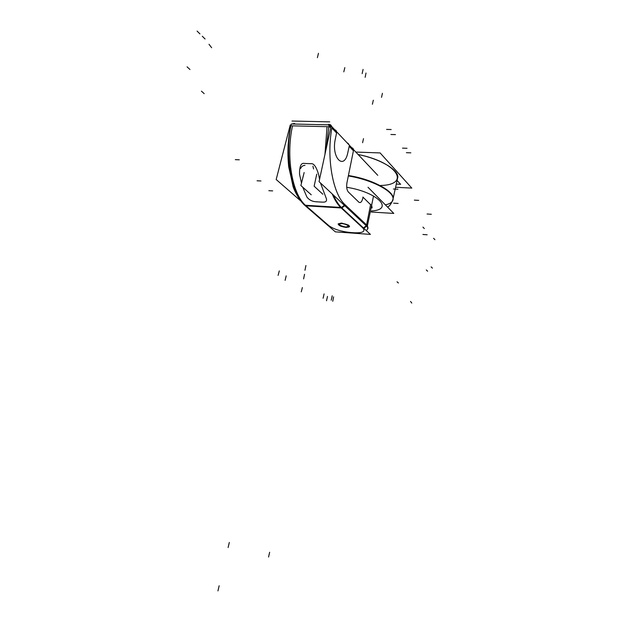<?xml version="1.0" encoding="UTF-8"?>
<svg xmlns="http://www.w3.org/2000/svg" width="622" height="622" viewBox="0 0 622 622"><rect width="100%" height="100%" fill="white"/><g stroke="black" fill="none" stroke-linecap="round" stroke-linejoin="round"><path stroke-width="0.93" d="M380.54 185.496C411.313 184.796 397.326 162.218 358.109 154.497C381.519 159.201 400.498 171.05 397.536 178.397M371.521 205.781L372.01 207.997M368.053 228.103L367.408 225.809M362.774 198.387C361.794 202.041 360.48 203.293 358.816 202.134L348.351 192.011C346.773 190.021 346.298 186.958 346.936 182.821L353.42 150.781L349.214 146.325L347.908 152.227C344.355 171.159 330.99 157.91 335.312 139.087L336.572 132.968L331.876 128.008C326.301 158.05 332.949 194.297 345.132 204.793L366.583 224.915L370.58 204.661L363.023 197.213L362.774 198.387C361.794 202.041 360.48 203.293 358.816 202.134L348.351 192.011C346.773 190.021 346.298 186.958 346.936 182.821L353.42 150.781L349.214 146.325L347.908 152.227C344.355 171.159 330.99 157.91 335.312 139.087L336.572 132.968L331.876 128.008C326.301 158.05 332.949 194.297 345.132 204.793L366.583 224.915L370.58 204.661L363.023 197.213L362.774 198.387M338.197 223.834L341.548 223.088C336.424 224.013 337.964 225.397 346.159 227.224C348.755 227.341 349.844 226.906 349.432 225.934L349.533 226.494L346.159 227.224C341.626 226.633 338.967 225.553 338.174 223.982C338.757 225.693 341.517 226.828 346.438 227.419M341.657 223.096L348.545 225.117L341.657 223.096M346.205 224.301L342.668 223.453L346.205 224.301M339.814 223.64L340.498 223.244L339.814 223.64M339.666 223.702L339.254 224.075C339.348 225.071 340.98 225.926 344.145 226.633C340.203 225.669 338.71 224.69 339.666 223.702M345.824 227.014L344.642 226.766L345.824 227.014L349.315 226.074L345.824 227.014M327.048 126.686L324.948 154.443L327.048 126.686L292.534 125.854C285.677 156.682 292.169 193.823 305.441 205.268C292.169 193.823 285.677 156.682 292.534 125.854L327.048 126.686M332.179 193.916C334.62 199.755 337.435 204.257 340.623 207.421C337.435 204.257 334.62 199.755 332.179 193.916M318.744 175.163L319.568 179.253L318.744 175.163C316.489 167.015 313.877 163.189 310.914 163.703C313.877 163.189 316.489 167.015 318.744 175.163M320.47 182.969L326.122 198.021C327.281 200.945 326.091 202.321 322.546 202.15L315.813 201.753C312.042 201.481 309.048 199.872 306.84 196.917L302.712 187.16L306.84 196.917C309.048 199.872 312.042 201.481 315.813 201.753L322.546 202.15C326.091 202.321 327.281 200.945 326.122 198.021L320.47 182.969M299.54 174.269C299.439 166.284 301.064 162.669 304.415 163.43L310.914 163.703L304.415 163.43C301.064 162.669 299.439 166.284 299.54 174.269L301.483 183.086L299.54 174.269M328.914 124.299L327.786 124.828L329.396 124.618L331.915 126.748L330.787 125.014M335.483 129.998L336.603 131.716L334.675 129.664M290.63 126.398L290.645 126.32C287.862 139.896 287.232 153.494 288.763 167.116L293.491 187.611C294.898 191.934 299.827 201.085 305.052 205.555L304.119 204.747L305.052 205.555C299.003 200.385 293.483 188.567 292.985 186.188L288.6 165.677C287.247 152.149 287.994 138.729 290.839 125.419L290.264 124.944L276.176 179.509L300.317 200.556M352.34 147.873L353.452 149.56L351.554 147.546M397.085 180.45L400.615 184.299L396.284 184.089M355.815 152.063L380.12 152.926L411.803 188.093L395.592 187.276M348.724 176.01C373.744 180.162 395.996 192.657 392.793 200.066L392.684 200.385M368.022 187.261L393.796 213.424L371.217 212.016M367.781 228.935L367.314 226.291M372.111 207.499L371.614 205.338M328.299 225.739L327.467 225.141M326.278 148.308L329.054 124.859L291.337 123.98C284.347 155.049 291.158 193.566 304.749 205.229L335.328 231.85L370.409 234.401L341.322 207.46L304.726 205.221L303.59 204.257M373.511 196.109L367.229 226.703L319.055 181.64L331.129 125.908L377.779 175.334M341.4 207.523L344.355 205.307M363.823 228.305L366.685 226.198M342.675 208.681C339.177 205.727 336.105 201.201 333.462 195.121M330.997 126.515L328.844 125.901M336.004 130.433L336.696 131.81M330.368 124.75L331.821 126.647M329.987 124.532L328.486 124.843M293.973 123.498L292.604 124.011M304.539 205.12L305.433 205.882M352.845 148.3L353.529 149.645M347.729 143.146L349.152 145.012M304.974 165.366C302.93 165.429 301.499 166.447 300.698 168.406M316.753 174.144L314.133 186.196L322.849 194.243M304.158 172.551L300.869 185.511L311.249 194.803M312.92 166.191L313.581 168.974M345.77 227.427L349.471 226.727C348.903 225.047 346.135 223.904 341.175 223.314L340.654 223.244M341.843 223.298L338.166 224.013M344.316 227.069L345.443 227.1M345.739 227.092L349.331 226.097M348.242 225.685C344.697 223.625 341.688 223.111 339.231 224.161C339.387 225.226 341.151 226.105 344.526 226.789M339.837 223.663L338.593 223.943L340.133 223.384M347.457 224.799L341.237 223.314M392.964 199.281C390.686 206.045 387.903 206.714 387.63 207.165C389.559 206.162 391.316 203.651 392.886 199.639C396.09 192.221 373.838 179.719 348.81 175.567C383.276 181.165 405.769 200.478 385.376 204.879M347.084 187.346C377.865 192.26 394.488 209.723 371.427 210.975C394.488 209.723 377.865 192.26 347.084 187.346M326.768 224.402L305.052 205.555M366.272 225.809L363.411 227.924L366.272 225.809M344.798 205.727L341.836 207.942L344.798 205.727M354.128 232.768C362.851 233.095 365.744 231.485 362.797 227.94L341.198 207.966L362.797 227.94C365.744 231.485 362.851 233.095 354.128 232.768L350.24 232.488C340.872 231.501 333.695 229.191 328.711 225.561L306.04 205.804L341.198 207.966L306.04 205.804L328.711 225.561C333.695 229.191 340.872 231.501 350.24 232.488L354.128 232.768M328.665 126.826L330.803 127.409M295.007 123.871L293.289 124.027L294.96 123.817M349.237 145.097L347.333 143.076L349.237 145.097L348.126 143.41M363.505 138.628L362.572 142.718L363.505 138.628M187.09 66.857L189.982 69.524M418.699 200.377L414.361 200.136M432.43 268.152L431.132 266.877M370.728 204.809L362.867 197.057M431.326 214.271L427.089 214.007M373.332 100.196L372.376 104.255M332.739 301.258L333.61 296.896M366.482 225.436L370.658 204.257M427.158 234.774L422.906 234.471M398.414 283.002L397.03 281.789M301.25 291.873L302.37 287.558M382.406 93.316L381.527 97.374M363.038 197.127L362.75 198.465M344.681 204.374L366.996 225.296M292.006 121.041L329.714 121.865M434.91 239.672L433.62 238.319M336.665 133.069L331.783 127.907M395.452 134.616L390.896 134.492M197.104 31.1L199.934 33.899M391.16 129.531L386.573 129.423M327.755 126.701L291.858 125.838M318.456 53.336L317.399 57.652M278.12 275.383L279.301 270.904M202.29 36.224L205.073 38.984M406.998 148.285L402.527 148.137M363.085 69.423L362.152 73.614M349.237 146.209L347.869 152.374M424.313 228.546L422.96 227.116M353.506 150.866L349.129 146.24M410.839 152.841L406.399 152.685M285.109 280.367L286.198 275.88M257.073 180.784L260.952 180.979M201.427 91.154L204.195 93.658M268.828 190.69L272.654 190.9M427.609 271.223L426.288 269.948M359.018 202.337L348.141 191.801M366.008 73.038L365.145 77.291M304.943 270.275L305.923 265.547M335.281 139.242L336.595 132.844M228.126 547.515L229.316 542.446L228.126 547.515M209.008 44.286L211.62 47.707M219.154 585.745L217.949 590.9L219.154 585.745M344.829 67.604L343.803 71.857M397.924 189.236L393.438 189.01M303.598 278.889L304.539 274.302M398.134 203.433L393.672 203.176M322.686 202.158L315.681 201.746M235.31 159.644L239.283 159.807M304.282 163.43L311.047 163.71M411.78 303.077L410.528 301.429M268.564 557.024L269.645 552.266L268.564 557.024M323.098 298.249L324.085 293.903L323.098 298.249M331.231 300.169L332.218 295.823L331.231 300.169M326.519 300.745L327.499 296.422L326.519 300.745M293.289 124.027L294.455 123.506M392.956 199.32L397.621 177.978M368.037 228.15L366.444 230.731L368.037 228.15M353.133 148.697L353.63 149.754M328.191 225.685L304.578 205.143M292.301 124.003L292.884 123.716M347.162 142.897L348.304 143.55"/></g></svg>
